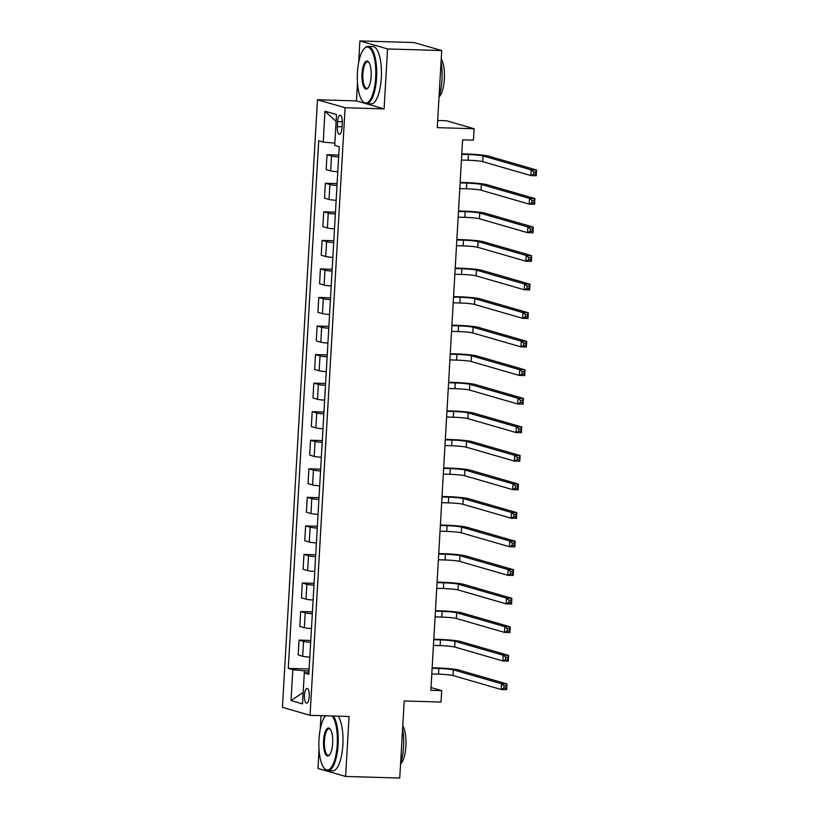 <?xml version="1.0" encoding="UTF-8"?>
<svg xmlns="http://www.w3.org/2000/svg" width="819" height="819" viewBox="0 0 819 819"><rect width="100%" height="100%" fill="white"/><g stroke="black" fill="none" stroke-linecap="round" stroke-linejoin="round"><path stroke-width="1.23" d="M309.254 696.508A7.34 2.416 -88.3 0 0 307.084 688.472A7.34 2.416 -88.3 0 0 304.473 695.126A7.34 2.416 -88.3 0 0 306.644 703.163A7.34 2.416 -88.3 0 0 309.254 696.508M321.007 715.642L320.219 729.381M319.041 749.754L317.967 768.447L345.598 776.443L399.754 778.05L404.207 700.962L441.031 702.057L441.687 690.632L431.019 687.55M317.465 99.754L282.432 707.329L310.063 715.325L345.096 107.739L317.465 99.754L356.46 100.911L364.905 103.348M366.247 103.737L384.091 108.896L387.551 48.935L359.91 40.95L358.671 62.408M357.504 82.78L356.46 100.911M359.91 40.95L414.066 42.557L441.707 50.553L437.264 127.641L474.088 128.737L446.457 120.741L437.674 120.485M387.551 48.935L441.707 50.553M474.088 128.737L473.433 140.151L462.602 139.834L430.855 690.315L441.687 690.632M337.612 121.601L337.326 126.628A7.115 2.344 -88.3 0 0 339.435 134.408A7.115 2.344 -88.3 0 0 341.953 127.959L342.25 122.942A7.115 2.344 -88.3 0 0 340.141 115.151A7.115 2.344 -88.3 0 0 337.612 121.601L342.281 121.734M334.858 143.171L323.229 142.056L318.704 140.745L288.278 668.386L309.132 669M323.229 142.056L325 111.22L336.507 114.547L334.725 145.383L339.24 146.683L308.824 674.324L304.299 673.013L302.528 703.849L291.021 700.532L292.803 669.696L288.278 668.386M384.091 108.896L345.096 107.739M345.598 776.443L349.058 716.482L310.063 715.325M309.019 670.945L304.453 670.812L304.33 673.013L308.927 672.522M338.656 156.92A9.183 0.727 -176.7 0 1 331.531 156.03L327.016 154.719L338.759 155.067M309.807 657.145A9.183 0.727 -176.7 0 1 302.692 656.254L298.167 654.954L299.027 640.1L310.77 640.458M311.455 628.593A9.183 0.727 -176.7 0 1 304.34 627.702L299.815 626.402L300.675 611.547L312.418 611.906M313.104 600.04A9.183 0.727 -176.7 0 1 305.978 599.15L301.464 597.85L302.324 583.005L314.066 583.353M314.752 571.488A9.183 0.727 -176.7 0 1 307.627 570.597L303.112 569.297L303.962 554.453L315.714 554.801M316.4 542.946A9.183 0.727 -176.7 0 1 309.275 542.045L304.76 540.745L305.61 525.9L317.362 526.248M318.038 514.393A9.183 0.727 -176.7 0 1 310.923 513.503L306.398 512.192L307.258 497.348L319.011 497.696M319.686 485.841A9.183 0.727 -176.7 0 1 312.571 484.95L308.046 483.64L308.906 468.796L320.649 469.144M321.335 457.289A9.183 0.727 -176.7 0 1 314.209 456.398L309.695 455.088L310.555 440.243L322.297 440.591M322.983 428.736A9.183 0.727 -176.7 0 1 315.858 427.846L311.343 426.535L312.193 411.691L323.945 412.039M324.631 400.184A9.183 0.727 -176.7 0 1 317.506 399.293L312.991 397.983L313.841 383.138L325.593 383.487M326.279 371.631A9.183 0.727 -176.7 0 1 319.154 370.741L314.629 369.43L315.489 354.586L327.242 354.934M327.917 343.079A9.183 0.727 -176.7 0 1 320.802 342.188L316.277 340.878L317.137 326.034L328.88 326.382M329.566 314.527A9.183 0.727 -176.7 0 1 322.44 313.636L317.926 312.326L318.786 297.481L330.528 297.829M331.214 285.974A9.183 0.727 -176.7 0 1 324.089 285.084L319.574 283.773L320.424 268.929L332.176 269.277M332.862 257.422A9.183 0.727 -176.7 0 1 325.737 256.531L321.222 255.221L322.072 240.376L333.824 240.725M334.51 228.87A9.183 0.727 -176.7 0 1 327.385 227.979L322.86 226.668L323.72 211.824L335.473 212.172M336.148 200.317A9.183 0.727 -176.7 0 1 329.033 199.427L324.508 198.126L325.368 183.272L337.111 183.62M337.797 171.765A9.183 0.727 -176.7 0 1 330.671 170.874L326.157 169.574L327.016 154.719M337.008 185.473A9.183 0.727 -176.7 0 1 329.883 184.582L325.368 183.272M335.36 214.025A9.183 0.727 -176.7 0 1 328.235 213.135L323.72 211.824M333.712 242.578A9.183 0.727 -176.7 0 1 326.597 241.687L322.072 240.376M332.074 271.13A9.183 0.727 -176.7 0 1 324.948 270.239L320.424 268.929M330.426 299.682A9.183 0.727 -176.7 0 1 323.3 298.792L318.786 297.481M328.777 328.235A9.183 0.727 -176.7 0 1 321.652 327.344L317.137 326.034M327.129 356.787A9.183 0.727 -176.7 0 1 320.004 355.896L315.489 354.586M325.481 385.339A9.183 0.727 -176.7 0 1 318.366 384.439L313.841 383.138M323.843 413.892A9.183 0.727 -176.7 0 1 316.718 412.991L312.193 411.691M322.195 442.434A9.183 0.727 -176.7 0 1 315.069 441.543L310.555 440.243M320.546 470.986A9.183 0.727 -176.7 0 1 313.421 470.096L308.906 468.796M318.898 499.539A9.183 0.727 -176.7 0 1 311.773 498.648L307.258 497.348M317.25 528.091A9.183 0.727 -176.7 0 1 310.135 527.201L305.61 525.9M315.602 556.644A9.183 0.727 -176.7 0 1 308.487 555.753L303.962 554.453M313.964 585.196A9.183 0.727 -176.7 0 1 306.838 584.305L302.324 583.005M312.315 613.748A9.183 0.727 -176.7 0 1 305.19 612.858L300.675 611.547M310.667 642.301A9.183 0.727 -176.7 0 1 303.542 641.41L299.027 640.1M292.803 669.696L304.453 670.812M336.107 121.458L325 111.22M291.021 700.532L303.173 692.526M461.435 160.043L468.12 160.237A11.476 0.911 -176.7 0 1 482.688 161.64L530.825 175.563L531.152 169.85L536.568 170.014L488.431 156.091A17.209 1.372 3.3 0 0 466.584 153.992L461.793 153.849M461.762 154.33L468.448 154.535A11.476 0.911 -176.7 0 1 483.015 155.938L531.152 169.85L533.65 171.888L533.517 174.171L535.687 174.242L535.821 171.959L533.65 171.888M535.821 171.959L536.568 170.014L536.24 175.716L530.825 175.563L533.517 174.171M536.24 175.716L535.687 174.242M459.787 188.595L466.472 188.79A11.476 0.911 -176.7 0 1 481.04 190.192L529.176 204.115L529.504 198.403L534.92 198.567L486.783 184.644A17.209 1.372 3.3 0 0 464.936 182.545L460.145 182.402M460.114 182.883L466.81 183.087A11.476 0.911 -176.7 0 1 481.367 184.49L529.504 198.403L532.002 200.44L531.879 202.723L534.039 202.795L534.172 200.512L532.002 200.44M534.172 200.512L534.92 198.567L534.592 204.269L529.176 204.115L531.879 202.723M534.592 204.269L534.039 202.795M458.138 217.148L464.834 217.342A11.476 0.911 -176.7 0 1 479.391 218.745L527.528 232.668L527.866 226.955L533.282 227.109L485.145 213.196A17.209 1.372 3.3 0 0 463.288 211.097L458.497 210.954M458.466 211.435L465.161 211.64A11.476 0.911 -176.7 0 1 479.729 213.032L527.866 226.955L530.364 228.992L530.231 231.275L532.391 231.347L532.524 229.064L530.364 228.992M532.524 229.064L533.282 227.109L532.954 232.821L527.528 232.668L530.231 231.275M532.954 232.821L532.391 231.347M456.49 245.7L463.185 245.895A11.476 0.911 -176.7 0 1 477.753 247.297L525.89 261.21L526.218 255.508L531.633 255.661L483.497 241.748A17.209 1.372 3.3 0 0 461.65 239.65L456.848 239.506M456.828 239.987L463.513 240.182A11.476 0.911 -176.7 0 1 478.081 241.585L526.218 255.508L528.716 257.545L528.583 259.828L530.743 259.899L530.876 257.606L528.716 257.545M530.876 257.606L531.633 255.661L531.306 261.374L525.89 261.21L528.583 259.828M531.306 261.374L530.743 259.899M454.852 274.252L461.537 274.447A11.476 0.911 -176.7 0 1 476.105 275.849L524.242 289.762L524.569 284.06L529.985 284.213L481.848 270.301A17.209 1.372 3.3 0 0 460.002 268.202L455.2 268.059M455.18 268.54L461.865 268.734A11.476 0.911 -176.7 0 1 476.433 270.137L524.569 284.06L527.067 286.097L526.934 288.38L529.105 288.452L529.238 286.159L527.067 286.097M529.238 286.159L529.985 284.213L529.658 289.926L524.242 289.762L526.934 288.38M529.658 289.926L529.105 288.452M375.686 77.682A28 9.224 -88.3 0 0 364.138 48.72A28 9.224 -88.3 0 0 357.453 72.41A28 9.224 -88.3 0 0 362.571 101.187A28 9.224 -88.3 0 0 375.686 77.682M364.138 48.72L364.731 48.096A28.685 9.449 91.7 0 1 368.069 46.386A28.685 9.449 91.7 0 1 376.556 77.764A28.685 9.449 91.7 0 1 366.369 103.747A28.685 9.449 91.7 0 1 363.124 101.843L362.571 101.187M371.13 76.362A14.005 4.607 91.7 0 1 367.782 88.217A14.005 4.607 91.7 0 1 362.018 73.73A14.005 4.607 91.7 0 1 368.57 61.978A14.005 4.607 91.7 0 1 371.13 76.362M368.837 62.346A13.309 4.382 -88.3 0 0 367.618 61.763A13.309 4.382 -88.3 0 0 362.889 73.812A13.309 4.382 -88.3 0 0 366.82 88.37A13.309 4.382 -88.3 0 0 368.079 87.868M441.052 61.804A28.685 9.449 91.7 0 1 441.973 79.709A28.685 9.449 91.7 0 1 439.056 96.509M441.226 58.804A20.659 6.798 91.7 0 1 444.348 79.105A20.659 6.798 91.7 0 1 439.025 96.959M368.069 46.386L372.84 46.529A28.685 9.449 91.7 0 1 381.326 77.907A28.685 9.449 91.7 0 1 371.13 103.89L366.369 103.747M325.593 715.786A28 9.224 -88.3 0 0 319 739.383A28 9.224 -88.3 0 0 324.119 768.161A28 9.224 -88.3 0 0 337.223 744.655A28 9.224 -88.3 0 0 332.186 715.98M333.425 716.011A28.685 9.449 91.7 0 1 338.104 744.737A28.685 9.449 91.7 0 1 327.907 770.72A28.685 9.449 91.7 0 1 324.672 768.816L324.119 768.161M332.668 743.335A14.005 4.607 91.7 0 1 329.33 755.179A14.005 4.607 91.7 0 1 323.556 740.704A14.005 4.607 91.7 0 1 330.108 728.951A14.005 4.607 91.7 0 1 332.668 743.335M330.385 729.319A13.309 4.382 -88.3 0 0 329.156 728.736A13.309 4.382 -88.3 0 0 324.426 740.785A13.309 4.382 -88.3 0 0 328.368 755.343A13.309 4.382 -88.3 0 0 329.627 754.831M402.6 728.777A28.685 9.449 91.7 0 1 403.521 746.682A28.685 9.449 91.7 0 1 400.604 763.482M402.774 725.777A20.659 6.798 91.7 0 1 405.886 746.078A20.659 6.798 91.7 0 1 400.573 763.932M338.186 716.154A28.685 9.449 91.7 0 1 342.864 744.88A28.685 9.449 91.7 0 1 332.678 770.853L327.907 770.72M453.204 302.805L459.889 302.999A11.476 0.911 -176.7 0 1 474.457 304.402L522.594 318.315L522.921 312.612L528.337 312.766L480.2 298.853A17.209 1.372 3.3 0 0 458.353 296.754L453.562 296.611M453.531 297.092L460.217 297.287A11.476 0.911 -176.7 0 1 474.785 298.689L522.921 312.612L525.419 314.65L525.286 316.933L527.456 316.994L527.59 314.711L525.419 314.65M527.59 314.711L528.337 312.766L528.009 318.478L522.594 318.315L525.286 316.933M528.009 318.478L527.456 316.994M451.556 331.357L458.241 331.552A11.476 0.911 -176.7 0 1 472.809 332.954L520.945 346.867L521.273 341.165L526.689 341.318L478.552 327.405A17.209 1.372 3.3 0 0 456.705 325.307L451.914 325.163M451.883 325.645L458.579 325.839A11.476 0.911 -176.7 0 1 473.136 327.242L521.273 341.165L523.771 343.202L523.638 345.485L525.808 345.546L525.941 343.263L523.771 343.202M525.941 343.263L526.689 341.318L526.361 347.031L520.945 346.867L523.638 345.485M526.361 347.031L525.808 345.546M449.907 359.91L456.603 360.104A11.476 0.911 -176.7 0 1 471.16 361.507L519.297 375.419L519.635 369.707L525.051 369.871L476.914 355.958A17.209 1.372 3.3 0 0 455.057 353.859L450.266 353.716M450.235 354.197L456.93 354.392A11.476 0.911 -176.7 0 1 471.498 355.794L519.635 369.707L522.133 371.754L522 374.037L524.16 374.099L524.293 371.816L522.133 371.754M524.293 371.816L525.051 369.871L524.713 375.583L519.297 375.419L522 374.037M524.713 375.583L524.16 374.099M448.259 388.462L454.954 388.656A11.476 0.911 -176.7 0 1 469.522 390.059L517.659 403.972L517.987 398.259L523.402 398.423L475.266 384.51A17.209 1.372 3.3 0 0 453.409 382.401L448.617 382.268M448.587 382.749L455.282 382.944A11.476 0.911 -176.7 0 1 469.85 384.346L517.987 398.259L520.485 400.307L520.352 402.59L522.512 402.651L522.645 400.368L520.485 400.307M522.645 400.368L523.402 398.423L523.075 404.136L517.659 403.972L520.352 402.59M523.075 404.136L522.512 402.651M446.621 417.014L453.306 417.209A11.476 0.911 -176.7 0 1 467.874 418.611L516.011 432.524L516.339 426.812L521.754 426.975L473.617 413.063A17.209 1.372 3.3 0 0 451.771 410.954L446.969 410.821M446.949 411.302L453.634 411.496A11.476 0.911 -176.7 0 1 468.202 412.899L516.339 426.812L518.837 428.859L518.703 431.142L520.874 431.203L520.997 428.921L518.837 428.859M520.997 428.921L521.754 426.975L521.427 432.688L516.011 432.524L518.703 431.142M521.427 432.688L520.874 431.203M444.973 445.556L451.658 445.761A11.476 0.911 -176.7 0 1 466.226 447.164L514.363 461.077L514.69 455.364L520.106 455.528L471.969 441.615A17.209 1.372 3.3 0 0 450.122 439.506L445.331 439.363M445.301 439.854L451.986 440.049A11.476 0.911 -176.7 0 1 466.554 441.451L514.69 455.364L517.188 457.411L517.055 459.694L519.226 459.756L519.359 457.473L517.188 457.411M519.359 457.473L520.106 455.528L519.778 461.24L514.363 461.077L517.055 459.694M519.778 461.24L519.226 459.756M443.325 474.109L450.01 474.314A11.476 0.911 -176.7 0 1 464.578 475.716L512.714 489.629L513.042 483.916L518.458 484.08L470.321 470.167A17.209 1.372 3.3 0 0 448.474 468.058L443.683 467.915M443.652 468.407L450.337 468.601A11.476 0.911 -176.7 0 1 464.905 470.004L513.042 483.916L515.54 485.964L515.407 488.247L517.577 488.308L517.71 486.025L515.54 485.964M517.71 486.025L518.458 484.08L518.13 489.793L512.714 489.629L515.407 488.247M518.13 489.793L517.577 488.308M441.676 502.661L448.362 502.866A11.476 0.911 -176.7 0 1 462.93 504.269L511.066 518.181L511.404 512.469L516.82 512.633L468.673 498.72A17.209 1.372 3.3 0 0 446.826 496.611L442.035 496.468M442.004 496.959L448.699 497.153A11.476 0.911 -176.7 0 1 463.257 498.556L511.404 512.469L513.892 514.516L513.769 516.799L515.929 516.861L516.062 514.578L513.892 514.516M516.062 514.578L516.82 512.633L516.482 518.345L511.066 518.181L513.769 516.799M516.482 518.345L515.929 516.861M440.028 531.214L446.724 531.418A11.476 0.911 -176.7 0 1 461.281 532.821L509.428 546.734L509.756 541.021L515.171 541.185L467.035 527.272A17.209 1.372 3.3 0 0 445.178 525.163L440.387 525.02M440.356 525.511L447.051 525.706A11.476 0.911 -176.7 0 1 461.619 527.108L509.756 541.021L512.254 543.069L512.121 545.352L514.281 545.413L514.414 543.13L512.254 543.069M514.414 543.13L515.171 541.185L514.844 546.897L509.428 546.734L512.121 545.352M514.844 546.897L514.281 545.413M438.38 559.766L445.075 559.971A11.476 0.911 -176.7 0 1 459.643 561.373L507.78 575.286L508.108 569.574L513.523 569.737L465.387 555.825A17.209 1.372 3.3 0 0 443.54 553.716L438.738 553.572M438.718 554.053L445.403 554.258A11.476 0.911 -176.7 0 1 459.971 555.661L508.108 569.574L510.606 571.621L510.472 573.904L512.643 573.965L512.766 571.682L510.606 571.621M512.766 571.682L513.523 569.737L513.196 575.45L507.78 575.286L510.472 573.904M513.196 575.45L512.643 573.965M436.742 588.318L443.427 588.523A11.476 0.911 -176.7 0 1 457.995 589.926L506.132 603.838L506.459 598.126L511.875 598.29L463.738 584.367A17.209 1.372 3.3 0 0 441.891 582.268L437.1 582.125M437.07 582.606L443.755 582.811A11.476 0.911 -176.7 0 1 458.323 584.213L506.459 598.126L508.957 600.173L508.824 602.456L510.995 602.518L511.128 600.235L508.957 600.173M511.128 600.235L511.875 598.29L511.547 604.002L506.132 603.838L508.824 602.456M511.547 604.002L510.995 602.518M435.094 616.871L441.779 617.076A11.476 0.911 -176.7 0 1 456.347 618.468L504.484 632.391L504.811 626.678L510.227 626.842L462.09 612.919A17.209 1.372 3.3 0 0 440.243 610.82L435.452 610.677M435.421 611.158L442.106 611.363A11.476 0.911 -176.7 0 1 456.674 612.766L504.811 626.678L507.309 628.716L507.176 631.009L509.346 631.07L509.479 628.787L507.309 628.716M509.479 628.787L510.227 626.842L509.899 632.544L504.484 632.391L507.176 631.009M509.899 632.544L509.346 631.07M433.446 645.423L440.131 645.628A11.476 0.911 -176.7 0 1 454.699 647.02L502.835 660.943L503.173 655.231L508.589 655.395L460.442 641.472A17.209 1.372 3.3 0 0 438.595 639.373L433.804 639.229M433.773 639.711L440.468 639.915A11.476 0.911 -176.7 0 1 455.026 641.318L503.173 655.231L505.661 657.268L505.538 659.561L507.698 659.623L507.831 657.34L505.661 657.268M507.831 657.34L508.589 655.395L508.251 661.097L502.835 660.943L505.538 659.561M508.251 661.097L507.698 659.623M431.797 673.976L438.493 674.17A11.476 0.911 -176.7 0 1 453.05 675.573L501.197 689.496L501.525 683.783L506.941 683.947L458.804 670.024A17.209 1.372 3.3 0 0 436.947 667.925L432.156 667.782M432.125 668.263L438.82 668.468A11.476 0.911 -176.7 0 1 453.388 669.87L501.525 683.783L504.023 685.82L503.89 688.103L506.05 688.175L506.183 685.892L504.023 685.82M506.183 685.892L506.941 683.947L506.613 689.649L501.197 689.496L503.89 688.103M506.613 689.649L506.05 688.175M330.671 170.874L331.531 156.03M329.033 199.427L329.883 184.582M327.385 227.979L328.235 213.135M325.737 256.531L326.597 241.687M324.089 285.084L324.948 270.239M322.44 313.636L323.3 298.792M320.802 342.188L321.652 327.344M319.154 370.741L320.004 355.896M317.506 399.293L318.366 384.439M315.858 427.846L316.718 412.991M314.209 456.398L315.069 441.543M312.571 484.95L313.421 470.096M310.923 513.503L311.773 498.648M309.275 542.045L310.135 527.201M307.627 570.597L308.487 555.753M305.978 599.15L306.838 584.305M304.34 627.702L305.19 612.858M302.692 656.254L303.542 641.41M342.025 126.761L337.326 126.628M468.448 154.535L468.12 160.237M483.015 155.938L482.688 161.64M466.81 183.087L466.472 188.79M481.367 184.49L481.04 190.192M465.161 211.64L464.834 217.342M479.729 213.032L479.391 218.745M463.513 240.182L463.185 245.895M478.081 241.585L477.753 247.297M461.865 268.734L461.537 274.447M476.433 270.137L476.105 275.849M460.217 297.287L459.889 302.999M474.785 298.689L474.457 304.402M458.579 325.839L458.241 331.552M473.136 327.242L472.809 332.954M456.93 354.392L456.603 360.104M471.498 355.794L471.16 361.507M455.282 382.944L454.954 388.656M469.85 384.346L469.522 390.059M453.634 411.496L453.306 417.209M468.202 412.899L467.874 418.611M451.986 440.049L451.658 445.761M466.554 441.451L466.226 447.164M450.337 468.601L450.01 474.314M464.905 470.004L464.578 475.716M448.699 497.153L448.362 502.866M463.257 498.556L462.93 504.269M447.051 525.706L446.724 531.418M461.619 527.108L461.281 532.821M445.403 554.258L445.075 559.971M459.971 555.661L459.643 561.373M443.755 582.811L443.427 588.523M458.323 584.213L457.995 589.926M442.106 611.363L441.779 617.076M456.674 612.766L456.347 618.468M440.468 639.915L440.131 645.628M455.026 641.318L454.699 647.02M438.82 668.468L438.493 674.17M453.388 669.87L453.05 675.573"/></g></svg>
